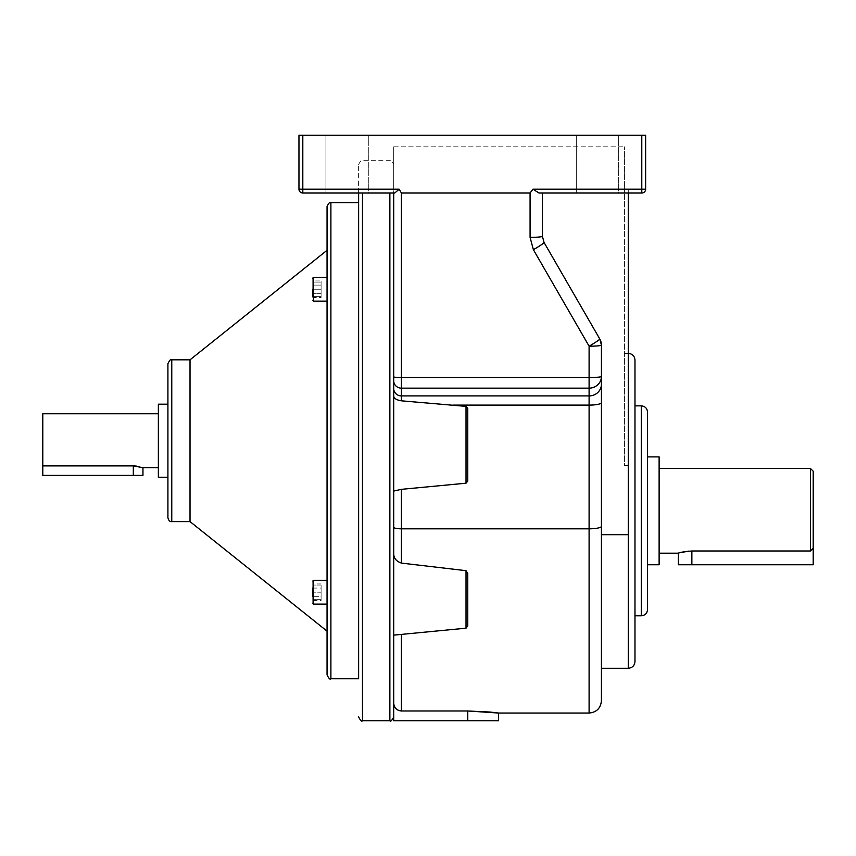 <?xml version="1.0" encoding="UTF-8"?>
<svg xmlns="http://www.w3.org/2000/svg" width="856" height="856" viewBox="0 0 856 856"><rect width="100%" height="100%" fill="white"/><g stroke="black" fill="none" stroke-linecap="round" stroke-linejoin="round"><path stroke-width="0.64" stroke-dasharray="4.28 3.21" d="M393.717 633.879L393.717 380.834A7.704 7.319 180 0 0 401.421 388.153L589.099 388.153A12.326 11.706 180 0 0 601.426 376.447L601.426 668.269L601.426 534.679L628.272 534.679L628.272 193.028L539.013 193.028L542.404 193.028L542.404 236.288L542.404 193.028L641.786 193.028L628.272 193.028L628.272 189.176L628.272 465.589L628.272 193.028L624.42 193.028L624.42 146.804L624.42 193.028L628.272 193.028M498.588 720.752L393.717 720.752L393.717 634.424L393.717 635.12L393.717 634.424L397.173 634.82L393.717 635.12L393.717 634.424L397.173 634.82M358.621 440.712L358.621 678.744L358.621 440.712M325.922 193.028L325.922 135.248L368.294 135.248L325.922 135.248L368.294 135.248L325.922 135.248L325.922 193.028L368.294 193.028L368.294 135.248L368.294 193.028L325.922 193.028M576.302 193.028L576.302 135.248L618.674 135.248L576.302 135.248L618.674 135.248L576.302 135.248L576.302 193.028L618.674 193.028L618.674 135.248L618.674 193.028L576.302 193.028M647.564 609.493L647.564 412.143M634.981 661.56L634.981 360.076M678.38 564.746L813.2 564.746L813.2 471.217M810.429 468.446L810.429 550.986L688.823 551.103M679.568 552.826L678.38 553.19M647.564 564.746L647.564 456.89L647.564 564.746M659.12 553.19L659.12 468.446L659.12 553.19M393.717 553.896C393.856 558.347 396.424 561.408 401.421 563.087L401.421 489.332L393.717 491.066L393.717 527.243L393.717 396.146C394.177 398.543 396.745 400.105 401.421 400.822L452.878 405.113L589.099 405.113L589.099 713.048M467.772 625.864L467.772 573.424L467.772 625.864L467.772 573.424L466.017 570.674L466.017 628.186L467.772 625.864M498.588 713.048L498.031 712.973M496.084 712.727L494.95 712.588M467.772 720.752L467.772 710.983L401.421 710.983C396.724 710.501 394.156 707.912 393.717 703.204M401.421 710.983L401.421 634.403L466.017 628.186M401.421 489.332L466.017 483.201L467.772 481.083L467.772 440.712M467.772 408.505L466.017 406.375L452.878 405.113M393.717 193.028L302.81 193.028L393.717 193.028L393.717 189.176L393.717 380.834M599.767 338.955A12.326 12.326 0 0 1 601.426 345.118A12.326 12.326 0 0 0 599.767 338.955L601.426 345.118A12.326 1.07 0 0 1 589.099 346.188A12.326 0.931 150 0 0 599.767 338.955L544.052 242.451A12.326 0.931 150 0 1 533.384 249.685L589.099 346.188L589.099 377.528L401.421 377.528L401.421 193.028L399.174 189.176L302.81 189.176L302.81 135.248L298.958 135.248L302.81 135.248L302.81 189.176L393.717 189.176L393.717 146.804L393.717 189.176L302.81 189.176L302.81 135.248L645.638 135.248L641.786 135.248L641.786 189.176L628.272 189.176L641.786 189.176L641.786 135.248L641.786 189.176L532.935 189.176L530.078 193.028L530.078 237.358A12.326 1.07 180 0 0 542.404 236.288L542.404 193.028M813.2 548.054L810.429 550.986M659.12 456.89L659.12 564.746M393.717 146.804L624.42 146.804L393.717 146.804M628.272 465.589L628.272 353.368L628.272 465.589L624.42 465.589L624.42 193.028L624.42 465.589L624.42 353.368L624.42 465.589L628.272 465.589M601.426 700.722L601.426 376.447A12.326 1.07 -0 0 1 589.099 377.528L589.099 395.911L401.421 395.911L401.421 377.528A7.704 0.674 180 0 1 393.717 376.854M532.935 189.176L539.013 193.028L641.786 193.028A3.852 3.852 0 0 0 645.638 189.176L645.638 135.248L302.81 135.248L641.786 135.248M544.052 242.451L542.404 236.288M302.81 135.248L298.958 135.248L298.958 189.176A3.852 3.852 0 0 0 302.81 193.028L394.755 193.028L399.174 189.176M401.421 193.028L530.078 193.028M645.638 135.248L645.638 189.176L645.638 135.248M302.81 193.028A3.852 3.852 0 0 1 298.958 189.176L302.81 189.176L298.958 189.176L302.81 189.176L302.81 193.028A3.852 3.852 0 0 1 298.958 189.176A3.852 3.852 0 0 0 302.81 193.028L302.81 189.176L302.81 193.028M641.786 193.028A3.852 3.852 0 0 0 645.638 189.176A3.852 3.852 0 0 1 641.786 193.028L641.786 189.176L645.638 189.176L641.786 189.176L641.786 193.028L641.786 189.176L645.638 189.176A3.852 3.852 0 0 1 641.786 193.028M393.717 491.066L393.717 396.146M358.621 193.028L358.621 164.523L358.621 193.028M42.8 413.748L42.8 465.899L134.296 465.921M136.96 466.156L142.952 467.676M42.8 465.899L42.8 475.38L142.952 475.38M327.046 206.531L327.046 674.892M167.915 363.672L167.915 517.752M312.761 588.072L321.096 588.072L321.096 596.322L321.096 583.952L321.096 588.072L312.761 588.072L312.761 583.952L312.761 592.192L321.096 592.192L321.096 599.339L321.096 585.055L321.096 592.192L312.761 592.192L312.761 581.085L312.761 603.309L312.761 588.072L312.761 596.322L321.096 596.322L321.096 600.441L312.761 600.441M312.761 289.232L312.761 278.114L312.761 296.369L321.096 296.369L321.096 289.232L312.761 289.232L312.761 282.084L312.761 289.232L321.096 289.232L321.096 296.369L312.761 296.369M327.046 592.192L327.046 604.101L327.046 580.293L327.046 592.192L327.046 580.293L313.553 580.293L313.553 604.101L313.553 580.293L312.761 581.085M327.046 289.232L327.046 277.323L327.046 289.232M190.021 521.604L190.021 359.82M167.915 477.231L167.915 404.192L167.915 477.231M158.36 467.676L158.36 413.748L158.36 467.676M327.046 440.712L327.046 250.284L327.046 440.712M158.36 404.192L158.36 477.231M321.096 585.055L312.761 585.055L321.096 585.055M321.096 599.339L312.761 599.339L321.096 599.339M321.096 280.982L321.096 297.471L321.096 285.101L312.761 285.101L312.761 293.351L312.761 285.101L321.096 285.101L321.096 280.982L312.761 280.982M312.761 297.471L312.761 293.351L312.761 297.471L321.096 297.471M321.096 293.351L312.761 293.351L321.096 293.351M321.096 282.084L321.096 289.232L321.096 282.084L312.761 282.084L321.096 282.084M321.096 583.952L312.761 583.952M321.096 600.441L321.096 596.322L312.761 596.322M389.865 193.028L389.865 720.752M362.473 720.752L362.473 193.028M641.272 405.851L641.272 615.785M628.272 534.679L628.272 668.269M691.862 564.746L691.862 550.986M393.717 527.243A7.704 1.562 180 0 0 401.421 528.815L589.099 528.815A12.326 2.504 180 0 0 601.426 526.312M601.426 402.62A12.326 2.504 180 0 1 589.099 405.113L589.099 395.911A12.326 11.706 180 0 0 601.426 384.205M401.421 400.822L401.421 395.911A7.704 7.319 180 0 1 393.717 388.603M466.017 406.375L466.017 483.201M133.322 465.899L133.322 475.38M330.898 678.744L330.898 202.679M171.767 521.604L171.767 359.82M312.761 300.338L313.553 301.13L313.553 277.323L313.553 289.232L313.553 277.323L327.046 277.323M312.761 603.309L313.553 604.101L313.553 580.293M624.42 353.368L628.272 353.368M358.621 164.523C360.462 160.842 361.746 159.558 362.473 160.671L389.865 160.671C390.593 159.558 391.877 160.842 393.717 164.523M313.553 301.13L327.046 301.13M313.553 604.101L327.046 604.101M313.553 277.323L312.761 278.114"/><path stroke-width="1.28" d="M467.772 573.424L467.772 625.864L466.017 628.186L466.017 570.674L467.772 573.424M467.772 408.505L467.772 440.712L467.772 408.505L466.017 406.375L401.421 400.822C396.745 400.105 394.177 398.543 393.717 396.146M393.717 193.028L393.717 553.896C393.856 558.347 396.424 561.408 401.421 563.087L466.017 570.674L401.421 563.087L401.421 528.815L589.099 528.815L589.099 405.113L452.878 405.113M358.621 678.744L358.621 193.028L358.621 678.744L330.898 678.744C330.106 679.825 328.822 678.541 327.046 674.892L327.046 206.531C328.725 202.958 330.009 201.674 330.898 202.679L330.898 678.744M641.272 405.851C645.092 406.226 647.19 408.323 647.564 412.143L647.564 609.493C647.19 613.313 645.092 615.41 641.272 615.785L641.272 405.851L634.981 405.851M628.272 353.368C632.349 353.763 634.585 356 634.981 360.076L634.981 661.56C634.585 665.636 632.349 667.873 628.272 668.269L628.272 534.679L601.426 534.679L601.426 345.118A12.326 12.326 0 0 0 599.767 338.955A12.326 0.931 150 0 1 590.94 345.118A12.326 0.931 150 0 1 589.099 346.188L533.384 249.685L530.078 237.358L533.384 249.685A12.326 0.931 150 0 0 544.052 242.451L599.767 338.955L601.426 345.118L601.426 700.722C600.687 708.212 596.578 712.32 589.099 713.048L589.099 528.815A12.326 2.504 -0 0 0 601.426 526.312M678.38 553.19C679.172 552.473 683.666 551.735 691.862 550.986L810.429 550.986L810.429 468.446L813.2 471.217L813.2 564.746L678.38 564.746L678.38 553.19L659.12 553.19M688.823 551.103L679.568 552.826M647.564 564.746L659.12 564.746L659.12 456.89L647.564 456.89M810.429 468.446L659.12 468.446M397.173 634.82L401.421 634.403L393.717 635.12L393.717 633.879M393.717 553.896L393.717 703.204C394.156 707.912 396.724 710.512 401.421 710.983L467.772 710.983L498.588 713.048L589.099 713.048M401.421 710.983L401.421 634.403L466.017 628.186M498.031 712.973L496.084 712.727M494.95 712.588L489.643 712.021M489.482 712.01L467.772 710.983L467.772 720.752L393.717 720.752L393.717 703.204M302.81 135.248L302.81 189.176L399.174 189.176L394.755 193.028L302.81 193.028A3.852 3.852 0 0 1 298.958 189.176L298.958 135.248L645.638 135.248L645.638 189.176L641.786 189.176L641.786 135.248M641.786 193.028L539.013 193.028L532.935 189.176L641.786 189.176L641.786 193.028A3.852 3.852 0 0 0 645.638 189.176A3.852 3.852 0 0 1 641.786 193.028M810.429 550.986L813.2 548.054M542.404 193.028L542.404 236.288A12.326 1.07 180 0 1 530.078 237.358L530.078 193.028L532.935 189.176M544.052 242.451L542.404 236.288M399.174 189.176L401.421 193.028L530.078 193.028M467.772 440.712L467.772 481.083L466.017 483.201L466.017 406.375M393.717 491.066L401.421 489.332L466.017 483.201M401.421 193.028L401.421 377.528L589.099 377.528A12.326 1.07 180 0 0 601.426 376.447A12.326 11.706 180 0 1 589.099 388.153L401.421 388.153L401.421 395.911L589.099 395.911L589.099 346.188A12.326 1.07 180 0 0 601.426 345.118M628.272 193.028L628.272 534.679M498.588 713.048L498.588 720.752L467.772 720.752M134.296 465.921L136.96 466.156M158.36 467.676L142.952 467.676L142.952 475.38L42.8 475.38L42.8 413.748L158.36 413.748M167.915 517.752L167.915 363.672C169.723 360.012 171.007 358.728 171.767 359.82L171.767 521.604C169.991 521.903 168.707 520.619 167.915 517.752M312.761 596.322L312.761 588.072M312.761 296.369L312.761 289.232M171.767 359.82L190.021 359.82L190.021 521.604L327.046 631.14M167.915 404.192L158.36 404.192L158.36 477.231L167.915 477.231M142.952 467.676L133.322 465.899L42.8 465.899M327.046 592.192L327.046 580.293L313.553 580.293L313.553 604.101L312.761 603.309M362.473 193.028L362.473 720.752L389.865 720.752L389.865 193.028M393.717 527.243A7.704 1.562 0 0 0 401.421 528.815L401.421 489.332M691.862 564.746L691.862 550.986M393.717 376.854A7.704 0.674 0 0 0 401.421 377.528L401.421 388.153A7.704 7.319 0 0 1 393.717 380.834M601.426 384.205A12.326 11.706 0 0 1 589.099 395.911L589.099 405.113A12.326 2.504 0 0 0 601.426 402.62M393.717 388.603A7.704 7.319 0 0 0 401.421 395.911L401.421 400.822M302.81 193.028L302.81 189.176L298.958 189.176A3.852 3.852 0 0 0 302.81 193.028M327.046 277.323L313.553 277.323L313.553 301.13L312.761 300.338M133.322 465.899L133.322 475.38M389.865 720.752C390.593 721.865 391.877 720.581 393.717 716.9M362.473 720.752C361.746 721.865 360.462 720.581 358.621 716.9M641.272 615.785L634.981 615.785M628.272 668.269L601.426 668.269M313.553 604.101L327.046 604.101M313.553 301.13L327.046 301.13M171.767 521.604L190.021 521.604M190.021 359.82L327.046 250.284M330.898 202.679L358.621 202.679M313.553 277.323L312.761 278.114M313.553 580.293L312.761 581.085"/></g></svg>
